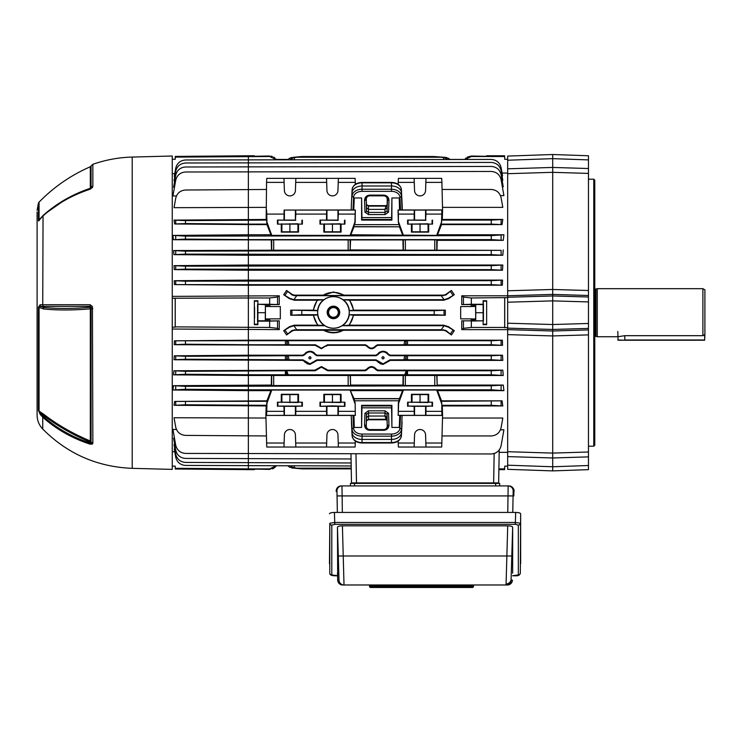 <?xml version="1.0" encoding="UTF-8"?>
<svg xmlns="http://www.w3.org/2000/svg" width="742" height="742" viewBox="0 0 742 742"><rect width="100%" height="100%" fill="white"/><g stroke="black" fill="none" stroke-linecap="round" stroke-linejoin="round"><path stroke-width="1.11" d="M702.897 335.69L624.801 335.69L617.798 336.738L597.273 336.738L597.273 288.675L702.897 288.675L702.897 335.69L704.9 334.475L704.65 340.235L618.049 340.235L617.798 331.479M595.956 336.386L595.167 336.386L595.167 289.028L595.956 289.028L595.956 336.386L597.273 336.738M702.897 288.675L704.9 289.834L704.9 334.475M37.1 243.905L37.1 247.819M37.1 249.609L37.1 249.117M37.1 410.808L37.1 312.707L37.1 410.808M37.1 266.647L37.1 260.785M37.1 408.369L37.1 404.817M37.1 257.836L37.1 258.392M132.215 468.341L172.265 469.389L172.265 156.015L132.215 157.063L132.215 468.341C97.258 466.931 67.429 453.835 42.739 429.052C39.057 425.138 37.174 420.501 37.1 415.121L37.1 211.98M92.425 306.594L92.852 443.159L92.425 444.05L90.06 444.161C71.993 438.216 56.216 429.228 42.739 417.217L40.133 414.296L38.417 410.224L38.417 307.188L40.133 304.786L42.739 304.73L90.06 304.712L92.425 306.594A3.005 0.547 155.3 0 0 90.932 307.568L90.19 306.344L40.467 306.372L43.481 307.42C57.236 308.83 72.809 308.783 90.199 307.281L90.32 308.839C72.948 310.304 57.394 310.341 43.667 308.969L38.417 307.188M90.06 444.161A3.005 0.529 -71.9 0 1 90.19 443.039L90.199 442.084C72.79 434.812 57.217 425.88 43.481 415.297L40.467 413.331L43.045 416.197C56.475 428.171 72.197 437.112 90.19 443.039L90.932 442.353A1.401 0.677 0 0 0 90.199 442.084L90.32 440.989A1.401 1.234 180 0 1 91.062 441.657L91.062 308.82L90.32 308.839L90.32 440.989C72.911 433.718 57.357 424.795 43.667 414.221L42.739 417.217L42.739 429.052M92.425 444.05A3.005 2.597 -125 0 1 90.932 442.353L91.062 441.657A3.005 2.643 180 0 0 92.852 443.159M90.06 304.712A3.005 1.057 -90 0 0 90.19 306.344L90.199 307.281A1.401 0.723 180 0 1 90.932 307.568L91.062 308.82L92.852 308.774M40.133 304.786A3.005 2.551 -90.7 0 0 40.467 306.372L39.066 307.132L39.066 411.133L43.667 414.221M38.417 410.224A3.005 2.671 180 0 0 39.066 411.133L40.467 413.331A3.005 1.261 144.4 0 0 40.133 414.296M43.667 308.969L42.739 304.73L43.045 215.57C56.475 203.605 72.197 194.654 90.19 188.737L91.062 187.643L91.062 166.004L92.852 164.297L92.852 186.186L92.425 187.476L90.06 189.238C71.993 195.183 56.216 204.161 42.739 216.172L40.133 219.029A3.005 1.289 -144.2 0 1 40.244 218.593L43.667 214.93C57.357 202.974 72.911 194.089 90.32 188.292L90.199 188.756C72.15 194.673 56.392 203.642 42.915 215.644L40.244 218.593M90.06 189.238A3.005 0.529 -108.1 0 1 90.19 188.737L90.941 188.18A3.005 2.05 -145.8 0 0 90.932 188.199L90.941 188.171A3.005 2.05 -145.8 0 1 92.425 187.476M44.427 214.271L66.066 199.041L90.32 188.292A1.401 1.196 180 0 0 91.062 187.643A3.005 2.56 180 0 1 92.852 186.186M39.066 219.855A3.005 2.523 180 0 0 38.417 220.708L38.417 203.15L39.066 202.13L39.066 219.855M40.133 219.029C39.122 220.708 38.547 221.274 38.417 220.708M593.767 179.193L594.769 180.195L594.769 445.209L593.767 446.211L593.767 179.193L588.462 179.193M461.756 295.789L463.444 297.078L471.337 297.969L471.337 304.285L461.747 304.572L461.756 295.789L507.667 295.789L507.667 297.273L552.716 295.956L552.716 172.32L507.667 173.702L507.667 290.781L552.716 289.473L588.462 290.512L588.462 173.415L552.716 172.32L552.716 167.442L588.462 168.527L588.462 155.764L552.716 154.512L588.462 155.764M588.462 465.512L588.462 456.877L552.716 457.972L507.667 456.599L507.667 465.188L552.716 466.764L588.462 465.512L588.462 469.649L552.716 470.892L552.716 453.093L588.462 451.999L588.462 334.892L552.716 335.931L552.716 331.006L588.462 329.93L588.462 295.483L552.716 294.407L507.667 295.761L507.667 290.781M552.716 453.093L552.716 335.931L507.667 334.623L507.667 451.711L552.716 453.093M588.462 328.409L552.716 329.457L552.716 331.006L507.667 329.652L507.667 323.206L552.716 324.523L552.716 329.457L507.667 328.131M588.462 297.004L552.716 295.956L552.716 324.523L588.462 323.475M588.462 159.901L552.716 158.649L552.716 167.442L507.667 168.814L507.667 156.089L552.716 154.512L552.716 158.649L507.667 160.226M588.462 290.512L588.462 295.483M588.462 168.527L588.462 173.415M588.462 329.93L588.462 334.892M588.462 451.999L588.462 456.877M552.716 470.892L507.667 469.324L552.716 470.892M507.667 297.273L507.667 323.206M552.716 154.512L507.667 156.089M507.667 465.188L507.667 469.324M507.667 173.702L507.667 168.814M507.667 334.623L507.667 329.652L461.756 329.615L461.747 320.841L483.441 320.813L474.082 320.98L474.082 319.579L475.687 318.939L475.585 305.964L471.263 305.964L471.151 306.548L471.263 304.452L483.441 304.6L483.125 300.742L483.125 324.671L486.641 324.671L486.641 300.742L486.641 324.671M507.667 452.351L507.667 456.599L507.667 451.711L507.667 452.351L499.19 452.351L498.893 468.888L504.662 468.888L504.708 466.134L507.667 466.134M386.118 419.286L384.94 416.03L368.579 416.03L368.459 419.768L366.455 420.742L368.459 419.286L386.118 419.286L387.055 420.51L386.369 419.824A1.503 0.603 -64.2 0 1 386.183 419.397M333.455 318.68A6.261 6.261 0 0 1 327.194 312.419A6.261 6.261 0 0 1 333.455 306.168A6.261 6.261 0 0 1 339.715 312.419A6.261 6.261 0 0 1 333.455 318.68M333.455 307.188A5.24 5.24 0 0 0 328.214 312.419A5.24 5.24 0 0 0 333.455 317.659A5.24 5.24 0 0 0 338.695 312.419A5.24 5.24 0 0 0 333.455 307.188M254.571 318.216L254.571 307.197L254.571 318.216M309.924 356.67C311.269 357.421 311.269 358.182 309.924 358.933C308.579 358.182 308.579 357.421 309.924 356.67M309.924 356.754A1.048 1.048 0 0 1 310.972 357.802A1.048 1.048 0 0 1 309.924 358.85A1.048 1.048 0 0 1 308.876 357.802A1.048 1.048 0 0 1 309.924 356.754M383.011 356.67C384.356 357.421 384.356 358.182 383.011 358.933C381.666 358.182 381.666 357.421 383.011 356.67M383.011 356.754A1.048 1.048 0 0 1 384.059 357.802A1.048 1.048 0 0 1 383.011 358.85A1.048 1.048 0 0 1 381.963 357.802A1.048 1.048 0 0 1 383.011 356.754M333.455 307.587A4.832 4.832 0 0 0 328.613 312.419A4.832 4.832 0 0 0 333.455 317.261A4.832 4.832 0 0 0 338.287 312.419A4.832 4.832 0 0 0 333.455 307.587M333.455 296.642A15.786 15.786 0 0 0 317.669 312.419A15.786 15.786 0 0 0 333.455 328.205A15.786 15.786 0 0 0 349.241 312.419A15.786 15.786 0 0 0 333.455 296.642M283.704 330.691L289.677 327.148L293.925 325.729L296.726 329.726L292.014 330.478L286.57 334.957L283.704 330.691L289.389 326.73L294.296 325.182L317.557 325.182L313.282 315.248L290.669 315.248L290.669 310.156L313.217 310.156L317.122 300.222L324.022 299.694A15.842 15.842 0 0 1 342.878 299.694L443.697 299.694A8.023 8.023 0 0 0 444.068 299.685L441.267 295.687L445.979 294.936L451.424 290.447L445.682 294.5L443.697 295.13L344.279 295.13L333.455 292.005L322.733 295.511A20.025 20.025 0 0 1 344.177 295.511L344.279 295.13M323.512 299.861A16.018 16.018 0 0 0 317.548 310.499L317.724 310.703A15.823 15.823 0 0 0 317.799 314.71L317.632 314.905A16.018 16.018 0 0 0 324.263 325.543L324.838 325.719A15.842 15.842 0 0 0 342.071 325.719L349.352 325.182L353.628 315.248L445.33 315.248L434.181 314.71L434.181 310.703L445.33 310.156L353.693 310.156L349.788 300.222L443.697 300.222L448.604 298.683L454.29 294.722L448.316 298.265L444.068 299.685M175.27 469L175.251 468.304L248.357 468.888L248.357 469.64L175.27 469M486.65 155.774L486.641 156.265L483.125 156.265L486.641 156.265L486.65 155.774L504.643 155.774L504.708 159.28L507.667 159.28M295.696 182.384L295.835 178.358L266.758 178.358L266.554 182.384L284.112 182.384L284.399 190.583A5.509 5.509 0 0 0 289.899 195.897A5.509 5.509 0 0 0 295.409 190.583L295.696 182.384L326.666 182.384L326.953 190.583A5.509 5.509 0 0 0 332.453 195.897A5.509 5.509 0 0 0 337.953 190.583L338.241 182.384L355.297 182.384L355.344 184.341M425.852 182.384L425.991 178.358L398.417 178.358L398.213 182.384L414.268 182.384L414.555 190.583A5.509 5.509 0 0 0 420.055 195.897A5.509 5.509 0 0 0 425.565 190.583L425.852 182.384L441.898 182.384L442.584 209.967L441.898 210.069L441.509 222.099L436.695 235.372L350.845 234.769L354.008 226.811L399.465 226.811L402.563 234.769M281.283 224.103L297.913 223.796L298.525 224.103L298.525 232.107L281.283 232.107L281.283 224.103L277.434 224.103L277.434 220.096L295.409 220.309L295.835 214.086L326.526 214.086L326.666 210.069L355.297 210.069L354.899 222.099L350.094 235.372L271.767 235.372L270.904 234.769L248.357 234.769L172.942 235.418L185.481 236.141L491.25 235.613L503.911 234.769L437.557 234.769L441.527 224.576L441.193 224.103L491.25 224.103L491.25 220.096L502.807 219.465L442.288 219.465L441.833 220.096L491.25 220.096M283.973 220.096L284.112 210.069L326.666 210.069M411.439 224.103L428.069 223.796L428.681 224.103L428.681 232.107L411.439 232.107L411.439 224.103L407.59 224.103L407.59 220.096L425.565 220.309L425.991 214.086L441.703 214.086M414.129 220.096L414.268 210.069L441.898 210.069M323.837 224.103L340.467 223.796L341.07 224.103L341.079 232.107L323.837 232.107L323.837 224.103L319.978 224.103L319.978 220.096L337.953 220.309L338.38 214.086L355.103 214.086M326.666 415.344L326.526 411.328L295.835 411.328L295.835 406.319L301.911 406.087L277.898 406.087L283.973 406.319L284.112 415.344L355.297 415.344L355.168 402.915L355.297 415.344M277.434 402.21L281.283 402.21L281.283 394.299L298.525 394.299L298.525 402.21L302.374 402.21L277.434 402.21L277.434 406.319M355.103 411.328L338.38 411.328L338.389 406.319L344.928 406.319L332.453 405.883L319.978 406.319L326.526 406.319L326.526 411.328M319.978 402.21L323.837 402.21L323.837 394.299L341.07 394.299L341.07 402.21L344.928 402.21L319.978 402.21L319.978 406.319M441.703 411.328L425.991 411.328L425.991 406.319L432.067 406.087L408.054 406.087L414.129 406.319L414.268 415.344L441.898 415.344L441.768 402.906L441.193 401.311L502.056 400.838L441.527 400.838L437.557 390.644L503.911 390.644L491.25 389.8L491.25 385.794L503.289 385.07L437.177 385.07L436.992 375.489L503.252 375.489L491.25 374.775L491.25 370.777L502.807 370.147L378.086 370.147L376.38 369.228C373.133 365.741 369.878 365.741 366.622 369.228L367.012 369.757C370.008 366.437 372.994 366.437 375.981 369.757L376.38 369.228L378.086 370.147L377.734 370.768L375.981 369.757M407.59 402.21L411.439 402.21L411.439 394.299L428.681 394.299L428.681 402.21L432.53 402.21L407.59 402.21L407.59 406.319M338.389 406.319L326.526 406.319M295.835 406.319L283.973 406.319M425.991 406.319L414.129 406.319M295.835 447.046L295.409 434.831A5.509 5.509 180 0 0 289.899 429.516A5.509 5.509 180 0 0 284.399 434.831L283.973 447.046L355.103 447.046L355.344 441.073M338.38 447.046L337.953 434.831A5.509 5.509 180 0 0 332.453 429.516A5.509 5.509 180 0 0 326.953 434.831L326.526 447.046M425.991 447.046L425.565 434.831A5.509 5.509 180 0 0 420.055 429.516A5.509 5.509 180 0 0 414.555 434.831L414.129 447.046L441.703 447.046L442.584 415.437L441.898 415.344M316.955 369.757L321.444 367.151L325.923 369.757L326.322 369.228L321.444 366.557L316.556 369.228L316.955 369.757L315.202 370.768L286.774 370.768L288.137 374.812L285.41 374.775L285.41 370.777L286.774 370.768M325.71 345.791L321.444 348.23L317.168 345.791L316.843 346.236L321.444 348.749L327.426 344.807L327.704 345.318L326.035 346.236M388.261 360.825L383.011 363.868L377.761 360.825L377.409 361.326L383.011 364.443L388.623 361.326L388.261 360.825L389.986 359.833L390.301 360.389L388.623 361.326M315.174 360.825L309.924 363.868L304.674 360.825L304.322 361.326L309.924 364.443L315.536 361.326L315.174 360.825L316.899 359.833L317.214 360.389L315.536 361.326M377.984 362.115L378.439 362.606M379.765 363.589L383.011 364.443M304.897 362.115L305.352 362.606M306.678 363.589L309.924 364.443M254.348 469.64L254.358 469.148L254.348 469.64L248.357 469.64M254.358 469.148L257.873 469.148L254.358 469.148M279.242 295.789L279.252 304.572L269.661 304.285L269.661 297.969L277.554 297.078L279.242 295.789L172.265 296.383M502.557 280.096L502.353 285.206L248.357 285.206L174.426 284.585L174.277 280.717L185.481 281.199L491.25 280.671L502.557 280.096L248.357 280.096L174.277 280.717M502.816 265.024L502.501 270.218L248.357 270.218L174.259 269.606L174.027 265.655L185.481 266.174L491.25 265.645L502.816 265.024L248.357 265.024L174.027 265.655M503.252 249.915L502.807 255.257L248.357 255.257L173.943 254.645L173.6 250.555L185.481 251.158L501.11 250.342L434.766 250.212L434.766 239.861L436.769 239.926L436.769 250.147M271.693 250.147L271.693 239.926L273.696 239.861L273.696 250.212L173.6 250.555M271.693 239.926L173.433 239.722L172.942 235.418M185.481 220.624L185.481 223.565L248.357 224.103L248.357 224.576L174.639 223.973L174.055 220.105L185.481 220.624L266.628 220.096L266.935 224.576L248.357 224.576L248.357 239.62L491.25 239.62L491.25 235.613M266.554 182.384L266.174 219.465L174.055 220.105M265.942 207.37L174.055 207.677L175.715 198.29C177.013 193.217 180.269 190.462 185.481 190.017L266.378 189.47M176.429 195.944L172.942 195.962L175.715 180.269C177.013 175.195 180.269 172.441 185.481 171.996L491.25 171.448C496.509 171.856 499.802 174.611 501.11 179.722L503.911 195.6L500.479 195.6M174.481 187.234L173.6 187.234L175.715 175.26C177.013 170.196 180.269 167.432 185.481 166.987L491.25 166.44C496.509 166.848 499.802 169.612 501.11 174.713L503.252 186.826L502.362 186.826M174.732 180.825L174.027 180.825L175.715 171.263C177.013 166.189 180.269 163.435 185.481 162.99L491.25 162.433C496.509 162.841 499.802 165.605 501.11 170.706L502.816 180.362L502.111 180.362M174.806 176.383L174.277 176.383L175.715 168.258C177.013 163.184 180.269 160.43 185.481 159.984L491.25 159.437C496.509 159.845 499.802 162.6 501.11 167.711L502.557 175.873L502.019 175.873M174.76 173.637L172.265 173.656M172.265 327.139L175.205 327.157L175.205 298.247L172.265 298.275M175.205 298.247L248.357 297.969L248.357 284.668L491.25 284.668L491.25 280.671M175.251 468.304L175.214 466.134L172.265 466.134M174.76 451.776L172.265 451.757M174.806 449.031L174.277 449.021L175.715 457.155C177.013 462.229 180.269 464.984 185.481 465.429L351.179 465.976M174.732 444.588L174.027 444.588L175.715 454.15C177.013 459.224 180.269 461.978 185.481 462.424L351.133 462.971M174.481 438.179L173.6 438.17L175.715 450.144C177.013 455.217 180.269 457.972 185.481 458.417L351.059 458.964M176.429 429.47L172.942 429.451L175.715 445.144C177.013 450.208 180.269 452.972 185.481 453.418L491.25 453.965C496.509 453.557 499.802 450.793 501.11 445.692L503.911 429.813L500.479 429.813M265.942 418.034L174.055 417.737L175.715 427.123C177.013 432.187 180.269 434.951 185.481 435.396L266.378 435.944M185.481 401.839L185.481 404.789L266.628 405.317L266.174 405.939L174.055 405.299L174.639 401.431L267.268 401.311L266.953 403.314L271.767 390.042L270.904 390.644L248.357 390.644L172.942 389.995L173.433 385.682L185.481 386.322L491.25 385.794M270.904 390.644L266.935 400.838L174.639 401.431M185.481 386.322L185.481 389.272L248.357 389.8L248.357 375.489L271.47 375.489L271.284 385.07L173.433 385.682M185.481 371.306L185.481 374.246L248.357 374.775L248.357 375.489L173.6 374.849L173.943 370.768L185.481 371.306L285.41 370.777M315.202 370.768L314.858 370.147L173.943 370.768M304.322 361.326L302.634 360.389L174.027 359.759L174.259 355.808L185.481 356.29L288.211 355.715L289.065 359.833L285.41 359.759L285.41 355.761M302.671 355.195L304.368 354.268L304.702 354.732L302.968 355.715L302.671 355.195L248.357 355.195L174.259 355.808M316.843 346.236L315.174 345.318L174.277 344.687L174.426 340.819L288.119 340.708L288.972 344.807L285.41 344.742L285.41 340.736M406.217 340.717L406.115 341.672L404.696 341.274L404.817 340.708L491.25 340.736L502.353 340.207L248.357 340.207L174.426 340.819M265.413 319.45L265.413 304.452L265.265 320.813L265.413 319.45L269.736 319.45L269.736 320.952L279.252 320.841L279.242 329.615L172.265 329.031M279.242 329.615L277.554 328.326L269.661 327.445L175.242 326.879L175.242 298.534M275.801 159.437L269.661 156.516L175.251 157.1L175.214 159.28L172.265 159.28M451.424 290.447L454.29 294.722M445.33 310.156L445.33 315.248M342.071 325.719L443.697 325.719A8.023 8.023 0 0 1 444.068 325.729L448.316 327.148L454.29 330.691L448.604 326.73L443.697 325.182L349.352 325.182M454.29 330.691L451.424 334.957L445.682 330.904L443.697 330.283L343.323 330.283C336.757 333.677 330.181 333.677 323.586 330.283L294.296 330.283L292.32 330.904L286.57 334.957M317.122 300.222L294.296 300.222L289.389 298.683L283.704 294.722L286.57 290.447L292.32 294.5L294.296 295.13L322.622 295.13M502.056 173.053L507.667 173.053M367.012 369.757L365.268 370.768L364.916 370.147L328.02 370.147L326.322 369.228L328.02 370.147L327.676 370.768L325.923 369.757M406.171 355.743L406.115 356.262L404.724 355.715L491.25 355.761L502.501 355.195L390.264 355.195L388.567 354.268C384.866 350.28 381.165 350.28 377.455 354.268L377.789 354.732C381.277 350.91 384.755 350.91 388.233 354.732L388.567 354.268L390.264 355.195L389.967 355.715L388.233 354.732M387.528 353.016L386.22 352.06M386.202 352.051L384.662 351.439M379.83 352.051L378.494 353.025M304.702 354.732C308.18 350.91 311.668 350.91 315.146 354.732L315.48 354.268L317.177 355.195L315.48 354.268C311.779 350.28 308.078 350.28 304.368 354.268M314.441 353.016L313.133 352.06M313.115 352.051L311.575 351.439M306.734 352.051L305.407 353.025M442.074 189.47L491.25 189.47C496.509 189.878 499.802 192.632 501.11 197.743L502.807 207.37L442.52 207.37M402.09 203.512L402.331 209.967L442.584 209.967L442.288 219.465M502.807 219.465L502.056 224.576L441.527 224.576M503.911 234.769L503.289 240.334L437.177 240.334L436.992 249.915M279.252 304.572L269.856 304.572L269.856 306.548L280.318 306.548L280.318 318.856L280.318 306.548M269.856 320.841L269.856 318.856L280.318 318.856M502.353 340.207L502.557 345.318L377.771 345.318L376.092 346.236L375.767 345.791C372.92 348.907 370.072 348.907 367.225 345.791L366.91 346.236C369.97 349.538 373.031 349.538 376.092 346.236M366.91 346.236L365.231 345.318L327.704 345.318M377.789 354.732L376.055 355.715L375.758 355.195L317.177 355.195L316.88 355.715L315.146 354.732M375.758 355.195L377.455 354.268M502.501 355.195L502.816 360.389L390.301 360.389M377.409 361.326L375.721 360.389L317.214 360.389M314.858 370.147L316.556 369.228M364.916 370.147L366.622 369.228M502.807 370.147L503.252 375.489M503.289 385.07L503.911 390.644M502.056 400.838L502.807 405.939L442.288 405.939L442.584 415.437L402.09 415.418L401.478 432.595L402.09 421.901M442.074 435.944L491.25 435.944C496.509 435.535 499.802 432.772 501.11 427.67L502.807 418.034L442.52 418.034M471.263 319.45L472.756 319.579L472.756 320.98L471.263 320.952L471.151 318.856L471.142 320.841L461.747 320.841M471.151 318.856L460.68 318.856L460.68 306.548L460.68 318.856M460.68 306.548L471.151 306.548M461.747 304.572L471.142 304.572M507.667 297.607L471.337 297.969M507.667 327.806L504.681 327.445L504.681 297.969M471.337 321.128L471.337 327.445L504.681 327.445M471.337 327.445L463.444 328.326L461.756 329.615M504.727 327.806L504.727 297.607M269.661 156.516L276.228 159.437L288.044 159.437L289.677 158.204L293.925 157.239L444.068 157.239L448.316 158.204L449.949 159.437L464.77 159.437L471.337 156.015L471.337 156.516L504.662 156.516M471.337 156.516L465.197 159.437M254.348 155.774L248.357 155.774L248.357 224.103L267.268 224.103M185.481 251.158L185.481 254.107L491.25 254.636L491.25 250.629M185.481 266.174L185.481 269.123L491.25 269.652L491.25 265.645M502.353 285.206L491.25 284.668M503.289 240.334L491.25 239.62M273.696 239.861L350.159 239.926L350.159 250.147L348.156 250.212L348.156 239.861M403.351 239.926L405.355 239.861L405.355 250.212L403.351 250.147L403.351 239.926L350.159 239.926M405.355 239.861L434.766 239.861M502.807 255.257L491.25 254.636M502.501 270.218L491.25 269.652M269.661 304.285L257.873 304.285L257.873 300.742L254.358 300.742L254.358 324.671L257.873 324.671L257.557 320.813L265.265 320.813M269.661 297.969L248.357 297.969L248.357 344.742L285.41 344.742M269.661 327.445L269.661 321.128L257.873 321.128M254.358 324.671L254.358 300.742M185.481 356.29L185.481 359.23L285.41 359.759M185.481 341.264L185.481 344.214L248.357 344.742L248.357 374.775L285.41 374.775M276.228 465.976L269.661 469.398L269.661 468.888L248.357 468.888L248.357 389.8L491.25 389.8M354.899 403.314L350.094 390.042L271.767 390.042M350.094 390.116L354.008 398.602L399.465 398.602L402.563 390.644L350.845 390.644M402.563 390.644L403.416 390.042L436.695 390.042L437.557 390.644M404.798 374.812L406.171 370.768L407.525 370.777L407.525 374.775L288.137 374.812M271.47 375.489L436.992 375.489M407.525 374.775L491.25 374.775M302.634 360.389L302.949 359.833L289.065 359.833M315.174 345.318L315.452 344.807L288.972 344.807M269.661 469.398L257.873 469.148M266.935 224.576L270.904 234.769M271.47 249.915L271.284 240.334M266.174 405.939L265.877 415.437L284.112 415.344M269.661 156.015L254.358 156.265M364.545 425.036A1.503 1.057 2 0 1 366.047 426.093C365.76 427.921 366.947 429.173 369.618 429.85L383.892 429.85C386.563 429.173 387.76 427.921 387.472 426.093A1.503 1.057 -2 0 1 388.975 425.036C388.734 428.19 387.036 429.943 383.892 430.295L369.618 430.295C366.474 429.943 364.786 428.19 364.545 425.036L364.953 413.257L368.459 410.836L368.579 416.03L366.567 417.412L366.27 426.093C366.427 428.18 367.54 429.34 369.618 429.572L383.892 429.572C385.97 429.34 387.083 428.18 387.25 426.093L386.944 417.412L384.94 415.947L386.248 416.327M353.758 415.409L354.268 427.448L353.971 415.362L352.979 415.409L353.609 428.31A8.431 5.964 0 0 0 362.04 434.061L391.479 434.061A8.431 5.964 0 0 0 399.901 428.31L400.541 415.409L399.752 415.409L399.242 427.448L399.752 415.409M399.465 398.602L398.352 402.906L398.213 415.344L398.612 403.314L403.416 390.042M398.213 182.384L398.166 184.341M399.752 210.005L399.242 197.966L399.539 210.042L400.541 210.005L399.901 197.103A8.431 5.964 180 0 0 391.479 191.343L362.04 191.343A8.431 5.964 180 0 0 353.609 197.103L352.979 210.005L353.758 210.005L354.268 197.966L353.758 210.005M185.481 344.214L174.277 344.687M407.525 340.736L407.525 344.742L377.483 344.807L377.771 345.318M502.557 345.318L491.25 344.742L491.25 340.736M407.525 344.742L491.25 344.742M365.268 370.768L327.676 370.768M376.055 355.715L316.88 355.715M375.721 360.389L376.036 359.833L316.899 359.833M302.968 355.715L288.211 355.715M185.481 359.23L174.027 359.759M185.481 374.246L173.6 374.849M406.171 370.768L377.734 370.768M407.525 370.777L491.25 370.777M404.724 355.715L389.967 355.715M407.525 355.761L407.525 359.759L389.986 359.833M502.816 360.389L491.25 359.759L491.25 355.761M407.525 359.759L491.25 359.759M404.817 340.708L288.119 340.708M365.231 345.318L365.518 344.807L327.426 344.807M391.906 405.317L391.59 405.939L361.92 405.939L361.604 405.317L391.906 405.317L391.906 427.448L399.242 427.448M391.59 405.939L391.563 407.831L361.948 407.831L361.92 405.939M398.213 415.344L414.268 415.344M398.037 415.362L399.539 415.362M400.541 415.409L402.09 415.418M399.901 428.31A1.503 1.057 -177.2 0 1 401.403 429.386A9.934 7.021 180 0 1 391.479 436.166L362.04 436.166A9.934 7.021 180 0 1 352.107 429.386L351.189 415.437L352.033 432.595A10.008 7.077 0 0 0 362.04 439.431L391.479 439.431A10.008 7.077 0 0 0 401.478 432.595L402.09 421.827M351.42 415.418L352.979 415.409M355.474 415.362L353.971 415.362M283.973 447.046L266.758 447.046L265.877 415.437L351.189 415.437L352.107 429.386A1.503 1.057 -2.8 0 1 353.609 428.31M338.241 182.384L338.38 178.358L355.103 178.358L355.297 182.384M284.112 210.069L351.189 209.967L351.42 203.512M294.296 325.182L294.296 325.719L324.838 325.719M317.557 325.182L324.263 325.543M342.878 299.694L349.788 300.222M294.296 300.222L294.296 299.694L324.022 299.694M434.181 314.71L349.111 314.71A15.823 15.823 0 0 0 349.176 310.703L434.181 310.703M349.176 310.703L353.693 310.156M290.669 310.156L317.724 310.703M313.217 310.156L317.548 310.499M349.111 314.71L353.628 315.248M301.808 310.703L301.808 314.71L317.799 314.71M301.808 314.71L290.669 315.248M313.282 315.248L317.632 314.905M318.327 325.543A20.025 20.025 0 0 1 313.588 314.905M313.523 310.499A20.025 20.025 0 0 1 317.854 299.861M296.726 329.726L441.267 329.726L444.068 325.729M323.586 330.283L343.323 330.283M451.424 334.957L445.979 330.478L441.267 329.726M286.57 290.447L292.014 294.936L294.296 295.678L441.267 295.687M322.733 295.511L344.177 295.511M269.661 468.888L275.801 465.976M269.736 319.45L269.856 318.856M269.736 320.952L265.413 320.952M269.856 304.572L269.856 306.548M269.736 305.964L265.413 305.964M268.242 305.834L268.242 304.433L266.916 304.433L266.916 305.834M272.416 468.907L273.659 468.323M273.677 468.313L275.801 466.523M269.661 321.128L279.252 320.841M290.437 465.976L292.014 467.2L296.726 468.165L294.296 468.165L301.808 468.888L351.235 468.888M296.726 468.165L351.216 468.165M296.726 157.239L292.014 158.204L290.437 159.437M447.565 159.437L445.979 158.204L441.267 157.239M293.925 157.239L301.808 156.516L434.181 156.516L446.341 157.462M355.975 453.965L356.485 482.912L493.643 482.912L494.163 453.529L492.966 453.816M356.485 482.912L351.476 482.912L350.975 453.965M499.227 450.004L498.652 482.912L493.643 482.912M467.339 157.081L471.337 156.015L483.125 156.265M472.756 320.98L474.082 320.98M295.835 178.358L326.526 178.358L326.666 182.384M414.129 178.358L414.268 182.384M283.973 178.358L284.112 182.384M338.38 178.358L326.526 178.358M425.991 178.358L441.703 178.358L441.898 182.384M266.554 210.069L266.758 214.086L283.973 214.086M266.758 214.086L266.953 222.099L271.767 235.372M319.978 220.096L338.389 220.096M344.928 220.096L344.928 224.103L341.07 224.103M326.526 220.096L326.526 214.086M277.434 220.096L295.835 220.096M302.374 220.096L302.374 224.103L298.525 224.103M295.696 210.069L295.835 214.086M402.09 203.586L401.403 189.609A9.934 7.021 180 0 0 391.479 182.829L362.04 182.829A9.934 7.021 180 0 0 352.107 189.609L352.033 192.818A10.008 7.077 0 0 1 362.04 185.982L391.479 185.982A10.008 7.077 0 0 1 401.478 192.818L402.331 209.967L400.541 210.005M399.465 226.811L353.702 226.635L355.168 222.498L355.297 210.069M355.474 210.042L353.971 210.042M352.979 210.005L351.42 209.995M398.417 214.086L398.352 222.507L398.037 210.042L398.417 214.086L414.129 214.086M398.612 222.099L403.416 235.372M407.59 220.096L425.991 220.096M432.53 220.096L432.53 224.103L428.681 224.103M398.213 210.069L414.268 210.069M425.852 210.069L425.991 214.086M398.037 210.042L399.539 210.042M338.241 210.069L338.38 214.086M295.835 411.328L295.696 415.344M266.554 415.344L266.758 411.328L283.973 411.328M398.417 411.328L414.129 411.328M302.374 406.319L302.374 402.21M344.928 406.319L344.928 402.21M266.758 411.328L266.953 403.314M432.53 406.319L432.53 402.21M436.695 390.042L441.509 403.314M266.554 443.03L284.112 443.03M295.696 443.03L326.666 443.03M338.241 443.03L355.297 443.03M414.268 443.03L398.213 443.03L398.417 447.046L414.129 447.046M425.852 443.03L441.898 443.03M398.213 443.03L398.166 441.073M266.693 402.906L266.628 405.317M185.481 389.272L172.942 389.995M441.768 402.906L441.833 405.317L491.25 405.317L491.25 401.311M441.193 401.311L441.527 400.838M355.168 402.915L354.008 398.602M361.948 407.831L361.604 427.448L354.268 427.448M361.604 427.448L361.604 405.317M266.935 400.838L267.268 401.311M403.129 375.489L402.943 385.07L350.576 385.07L350.391 375.489M436.769 375.267L437.177 385.07M436.769 385.488L434.766 385.552L434.766 375.192M405.355 375.192L405.355 385.552L434.766 385.552M405.355 385.552L403.351 385.488L403.351 375.267M350.159 375.267L350.576 385.07M350.159 385.488L348.156 385.552L348.156 375.192M273.696 375.192L273.696 385.552L348.156 385.552M273.696 385.552L271.693 385.488L271.693 375.267M185.481 404.789L174.055 405.299M350.576 240.334L350.159 250.147M403.351 250.147L350.391 249.915M403.129 249.915L402.943 240.334M185.481 223.565L174.639 223.973M441.193 224.103L441.833 220.096M502.056 224.576L491.25 224.103M266.174 219.465L266.628 220.096M398.352 222.507L399.771 226.635M391.906 197.966L391.59 219.465L361.92 219.465L361.604 220.096L391.906 220.096L391.906 197.966L399.242 197.966M361.604 220.096L361.604 197.966L354.268 197.966M391.563 217.573L361.948 217.573L361.604 197.966M361.92 219.465L361.948 217.573M391.906 220.096L391.59 219.465M449.949 159.437L448.316 158.204M502.807 405.939L491.25 405.317M442.288 405.939L441.833 405.317M405.355 250.212L434.766 250.212M273.696 250.212L348.156 250.212M185.481 254.107L173.943 254.645M185.481 236.141L185.481 239.091L248.357 239.62L248.357 284.668L174.426 284.585M185.481 239.091L173.433 239.722M437.557 234.769L436.695 235.372M350.845 234.769L350.094 235.297M185.481 269.123L174.259 269.606M425.991 411.328L425.852 415.344M338.38 411.328L338.241 415.344M428.681 402.21L428.069 402.516L428.069 394.605L428.681 394.299M428.069 402.516L411.439 402.21M412.051 402.516L412.051 394.605L428.069 394.605M411.439 394.299L412.051 394.605M420.055 402.6L420.055 394.688M341.07 402.21L340.467 402.516L340.467 394.605L341.07 394.299M340.467 402.516L323.837 402.21M324.449 402.516L324.449 394.605L340.467 394.605M323.837 394.299L324.449 394.605M332.453 402.6L332.453 394.688M298.525 402.21L297.913 402.516L297.913 394.605L298.525 394.299M297.913 402.516L281.283 402.21M281.895 402.516L281.895 394.605L297.913 394.605M281.283 394.299L281.895 394.605M289.899 402.6L289.899 394.688M281.895 223.796L281.895 231.801L281.283 232.107M297.913 223.796L297.913 231.801L281.895 231.801M298.525 232.107L297.913 231.801M289.899 223.713L289.899 231.727M412.051 223.796L412.051 231.801L411.439 232.107M428.069 223.796L428.069 231.801L412.051 231.801M428.681 232.107L428.069 231.801M420.055 223.713L420.055 231.727M324.449 223.796L324.449 231.801L323.837 232.107M340.467 223.796L340.467 231.801L324.449 231.801M341.079 232.107L340.467 231.801M332.453 223.713L332.453 231.727M407.59 224.103L432.53 224.103M277.434 224.103L302.374 224.103M319.978 224.103L344.928 224.103M498.652 482.912L498.884 469.64L504.643 469.64M471.337 304.285L483.125 304.285M486.641 300.742L483.125 300.742M483.125 324.671L483.125 321.128M475.733 304.6L475.733 320.813M483.441 304.6L483.441 320.813M475.817 312.707L483.524 312.707M472.756 319.579L474.082 319.579M466.18 157.888L465.206 158.871M265.265 304.6L257.873 304.285M265.413 304.452L266.916 304.433M268.242 304.433L269.736 304.452M257.557 304.6L257.557 320.813M265.182 312.707L257.474 312.707M276.228 159.437L275.811 158.89M274.818 157.888L273.677 157.1M272.397 156.497L271.062 156.135M257.873 300.742L257.873 324.671M291.643 157.471L289.677 158.204M353.322 314.905A20.025 20.025 0 0 1 348.582 325.543M342.637 325.543A16.018 16.018 0 0 0 349.278 314.905M349.046 299.861A20.025 20.025 0 0 1 353.387 310.499M349.361 310.499A16.018 16.018 0 0 0 343.398 299.861M343.231 329.902A20.025 20.025 0 0 1 323.679 329.902M294.296 299.694A8.023 8.023 0 0 1 293.925 299.685L289.677 298.265L283.704 294.722M291.662 467.942L293.925 468.165L289.677 467.2L288.044 465.976L289.677 467.2M391.906 427.448L391.563 407.831M315.452 344.807L317.168 345.791M365.518 344.807L367.225 345.791M375.767 345.791L377.483 344.807M302.949 359.833L304.674 360.825M376.036 359.833L377.761 360.825M388.975 200.377L388.558 212.156L385.052 214.577L384.94 209.383L368.579 209.383L366.567 207.992L366.27 199.31C366.427 197.233 367.54 196.073 369.618 195.842L383.892 195.842C385.97 196.073 387.083 197.233 387.25 199.31L387.055 211.099L387.472 199.31C387.76 197.483 386.563 196.231 383.892 195.554L369.618 195.554C366.947 196.231 365.76 197.483 366.047 199.31A1.503 1.057 178 0 1 364.545 200.377C364.786 197.224 366.474 195.471 369.618 195.118L383.892 195.118C387.036 195.471 388.734 197.224 388.975 200.377A1.503 1.057 -178 0 1 387.472 199.31L387.25 199.31M384.94 209.383L386.118 206.118L368.459 206.118L366.455 204.671L368.459 205.645L368.459 212.416L385.052 212.416L387.055 211.099A1.503 1.057 -178 0 0 388.558 212.156M384.94 209.457L386.944 208.001M386.23 205.645L387.055 204.903L386.118 206.118M366.27 199.31L366.455 211.099L368.459 212.416L368.459 214.577L364.953 212.156L364.545 200.377M387.25 426.093L387.055 414.314L385.052 412.988L368.459 412.988L366.455 414.314L366.27 426.093M495.044 453.214L495.879 452.833M366.567 207.992L366.455 211.099A1.503 1.057 178 0 1 364.953 212.156M364.953 413.257A1.503 1.057 2 0 1 366.455 414.314L366.567 417.412M368.459 410.836L385.052 410.836L384.94 416.03M386.944 417.412L387.055 414.314A1.503 1.057 -2 0 1 388.558 413.257L388.975 425.036M287.469 344.789L286.718 340.717M287.553 359.805L286.774 355.743M286.727 374.793L285.967 370.768M406.978 370.768L406.217 374.793M286.829 344.761L286.829 341.672L288.239 341.274M286.829 359.787L286.829 356.262L288.239 355.863M342.702 584.984A5.009 5.009 0 0 1 337.693 580.142L339.011 580.142L337.462 527.182L337.693 580.142A5.009 5.009 90 0 0 342.702 584.984L344.01 584.984L342.702 584.984M370.165 586.579A1.002 0.705 -90 0 0 370.87 587.488L370.583 587.488A1.002 1.002 0 0 1 369.581 586.551L371.575 586.551L371.575 587.488L370.87 587.488L381.499 587.488L371.575 587.488M471.448 587.488L468.731 587.488L472.153 587.488L471.448 587.488L471.448 586.551L473.442 586.551L473.489 585.911L466.801 585.911A1.002 0.983 90 0 1 467.785 584.984M369.414 584.984A1.002 0.705 -90 0 1 370.119 585.883L371.538 585.911L371.575 586.551L381.499 586.551L381.462 584.984L382.445 584.984A1.002 0.983 90 0 1 383.428 585.911L383.466 586.551L468.731 586.551L468.731 587.488L465.781 587.488A1.002 0.983 -90 0 0 466.764 586.551L466.801 585.911L371.538 585.911L371.538 584.984M474.49 584.984A1.002 1.002 0 0 0 473.489 585.911L473.442 586.551A1.002 1.002 0 0 1 472.45 587.488L472.153 587.488A1.002 0.705 -90 0 0 472.858 586.579M506.081 583.954A5.009 4.832 -0 0 0 511.09 579.289L511.117 580.142L512.434 580.142A5.009 5.009 -90 0 1 507.426 584.984L506.118 584.984L506.081 583.954L507.713 525.837L342.414 525.837L344.01 584.984A5.009 5.009 -90 0 1 339.011 580.142M337.462 527.182C337.768 526.366 339.428 525.92 342.414 525.837M507.713 525.837C510.709 525.92 512.36 526.366 512.666 527.182L512.666 573.167M337.693 580.142L337.462 573.167M329.485 563.744L329.8 523.258L329.8 573.047A2.003 1.938 0 0 0 331.795 574.911L337.545 575.718M331.795 525.132A2.003 1.938 0 0 1 329.8 523.258L334.772 522.461L515.356 522.461L515.69 512.434L334.438 512.434L334.772 524.325L331.795 525.132L331.795 574.911M520.652 563.734L520.652 513.77L520.327 573.056A2.003 1.938 -0 0 1 518.333 574.911L518.333 525.132A2.003 1.938 -0 0 0 520.327 523.258L515.356 522.461L515.356 524.325L334.772 524.325M515.69 512.434C518.686 512.518 520.337 512.963 520.652 513.77M329.476 513.77C329.791 512.963 331.442 512.518 334.438 512.434M511.117 580.142A5.009 5.009 90 0 1 506.118 584.984L344.01 584.984M370.119 585.883L369.581 586.551L369.535 585.911A1.002 1.002 0 0 0 368.533 584.984M465.781 587.488L381.499 587.488L381.499 586.551L383.466 586.551A1.002 0.983 -90 0 0 384.449 587.488M512.583 575.718L518.333 574.911M468.768 584.984L468.731 586.551L471.448 586.551L471.495 584.984M337.35 512.434L336.961 491L336.237 491A5.009 5.009 -90 0 1 341.246 485.917L508.882 485.917L499.737 485.917L499.654 483.413L354.481 483.413L354.481 485.917M336.237 490.916A5.009 4.832 0 0 0 336.237 491.093C336.284 492.725 334.985 487.271 341.246 485.917L350.391 485.917L350.474 483.413L354.481 483.413M512.666 527.182L511.09 579.289M507.769 512.434L508.159 485.917A5.009 5.009 90 0 1 513.167 491L512.778 512.434M336.961 491A5.009 5.009 -90 0 1 341.969 485.917L342.359 512.434M508.882 485.917A5.009 5.009 90 0 1 513.891 491L513.826 495.925C512.713 492.271 517.183 488.69 508.882 485.917A5.009 5.009 90 0 1 513.891 491L513.167 491M43.667 214.93L43.481 215.393M90.32 188.292L90.32 166.764L91.062 166.004M624.801 335.69L624.801 339.984L704.65 339.984L704.65 334.633M617.798 339.984L624.801 340.235M588.462 301.929L552.716 300.881L507.667 302.207M295.409 210.042L295.409 220.309M425.565 210.042L425.565 220.309M337.953 210.042L337.953 220.309M301.911 402.442L301.911 406.087M344.464 402.442L344.464 406.087M432.067 402.442L432.067 406.087M337.953 406.106L337.953 415.372M295.409 406.106L295.409 415.372M425.565 406.106L425.565 415.372M369.618 429.572L369.618 430.295M383.892 429.572L383.892 430.295M443.697 325.182L443.697 325.719M443.697 300.222L443.697 299.694M294.296 329.736L294.296 330.283M443.697 329.736L443.697 330.283M294.296 295.678L294.296 295.13M443.697 295.678L443.697 295.13M266.916 319.579L266.916 320.98M268.242 320.98L268.242 319.579M269.838 318.939L265.311 318.939M269.838 306.474L265.311 306.474M294.296 467.97L294.296 465.976M294.296 157.443L294.296 159.437M443.697 157.443L443.697 159.437M296.726 295.687L293.925 299.685M399.122 400.773L354.379 400.773M354.379 224.631L399.122 224.631M445.979 158.204L445.951 159.437M501.11 340.448L501.11 345.03M175.715 404.993L175.715 401.635M175.715 389.476L175.715 386.118M175.715 374.45L175.715 371.102M175.715 359.434L175.715 356.086M175.715 344.418L175.715 341.07M501.11 355.464L501.11 360.046M501.11 370.49L501.11 375.072M501.11 385.506L501.11 390.088M501.11 401.023L501.11 405.605M185.481 281.199L185.481 284.14M501.11 280.374L501.11 284.956M175.715 223.769L175.715 220.42M175.715 239.295L175.715 235.937M175.715 254.311L175.715 250.954M175.715 269.327L175.715 265.979M175.715 284.344L175.715 280.995M501.11 265.358L501.11 269.94M501.11 250.342L501.11 254.923M501.11 235.325L501.11 239.907M501.11 219.808L501.11 224.39M444.041 310.416L444.041 314.998M414.555 406.106L414.555 415.372M284.399 406.106L284.399 415.372M326.953 406.106L326.953 415.372M408.054 402.442L408.054 406.087M320.451 402.442L320.451 406.087M277.898 402.442L277.898 406.087M432.067 223.871L432.067 220.328M408.054 223.871L408.054 220.328M301.911 223.871L301.911 220.328M277.898 223.871L277.898 220.328M344.464 223.871L344.464 220.328M320.451 223.871L320.451 220.328M326.953 210.042L326.953 220.309M414.555 210.042L414.555 220.309M284.399 210.042L284.399 220.309M475.585 304.452L475.585 305.964M475.585 319.45L475.585 320.952M471.263 305.964L471.263 304.452M472.756 304.433L472.756 305.834M474.082 305.834L474.082 304.433M483.357 324.208L486.418 324.208M483.357 301.196L486.418 301.196M471.161 318.939L475.687 318.939M471.161 306.474L475.687 306.474M291.949 314.998L291.949 310.416M257.641 301.196L254.58 301.196M257.641 324.208L254.58 324.208M292.014 158.204L292.042 159.437M292.014 467.2L292.042 465.976M453.028 330.134L450.394 333.881M450.394 291.523L453.028 295.279M287.599 333.881L284.974 330.134M284.974 295.279L287.599 291.523M353.609 197.103A1.503 1.057 -177.2 0 1 352.107 196.018A9.934 7.021 0 0 1 362.04 189.238L391.479 189.238L391.479 182.411L362.04 182.411C356.281 182.708 352.969 185.101 352.107 189.59L351.42 203.549M391.479 191.343L391.479 189.238A9.934 7.021 0 0 1 401.403 196.018L401.403 189.609A1.503 1.057 -2.8 0 0 401.403 189.59C400.541 185.101 397.23 182.708 391.479 182.411M362.04 191.343L362.04 182.411M399.901 197.103A1.503 1.057 -2.8 0 0 401.403 196.018L402.09 209.995M385.052 214.577L368.459 214.577M352.107 189.59A1.503 1.057 -177.2 0 0 352.107 189.609L351.42 203.586M385.052 410.836L388.558 413.257M362.04 434.061L362.04 443.002C356.281 442.705 352.969 440.312 352.107 435.814A1.503 1.057 -2.8 0 1 352.107 435.795A9.934 7.021 0 0 0 362.04 442.575L391.479 442.575L391.479 434.061M401.403 435.814C400.541 440.312 397.23 442.705 391.479 443.002L391.479 442.575A9.934 7.021 0 0 0 401.403 435.795A1.503 1.057 -177.2 0 1 401.403 435.814L402.09 421.864M403.963 344.807L404.696 341.274M403.88 359.833L404.696 355.863M406.115 344.761L406.115 341.672L405.475 344.789M406.115 359.787L406.115 356.262L405.382 359.805M463.444 328.326L463.444 321.008M463.444 304.405L463.444 297.078M277.554 321.008L277.554 328.326M277.554 297.078L277.554 304.405M353.702 398.769L399.771 398.769M369.618 195.842L369.618 195.118M383.892 195.842L383.892 195.118M473.609 584.984A1.002 0.705 -90 0 0 472.904 585.883M511.711 555.99L338.426 555.99M518.333 525.132L515.356 524.325M336.961 490.916A5.009 5.009 -90 0 1 341.969 485.917M495.656 485.917L495.656 483.413M513.056 495.925L337.072 495.925M595.956 289.028L597.273 288.675M132.215 157.063C118.72 157.434 105.596 159.845 92.852 164.297M90.32 166.764C70.926 175.205 53.841 186.993 39.066 202.13M38.417 203.15L37.1 210.292M588.462 446.211L593.767 446.211M175.27 156.414L248.357 155.774M368.459 419.768L386.239 419.768M386.239 205.645L368.459 205.645M402.09 203.549L401.403 189.59M362.04 443.002L391.479 443.002M351.42 421.864L352.107 435.814M329.8 573.056C329.633 574.772 331.312 575.681 334.827 575.783L337.545 575.783M512.583 575.783L515.3 575.783C518.222 576.061 519.892 575.152 520.327 573.056M507.426 584.984A5.009 5.009 0 0 0 512.434 580.142"/></g></svg>
